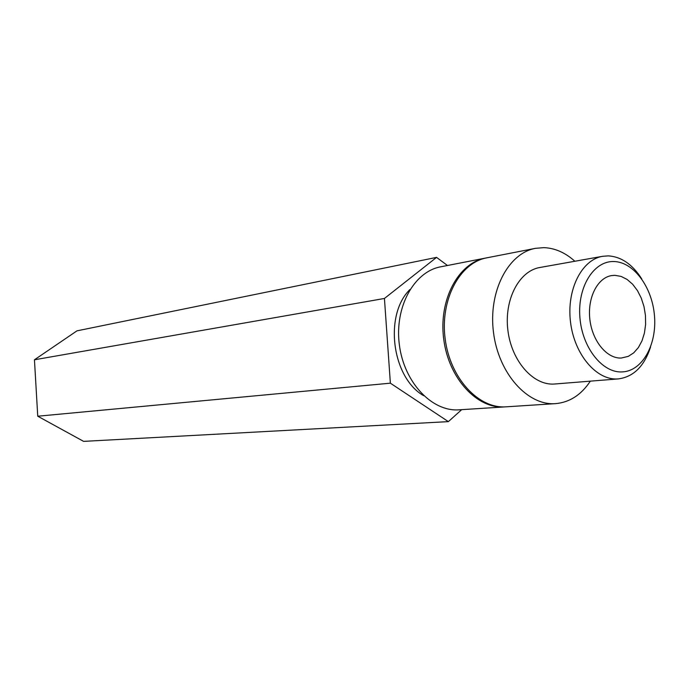<?xml version="1.0" encoding="UTF-8"?>
<svg xmlns="http://www.w3.org/2000/svg" width="689" height="689" viewBox="0 0 689 689"><rect width="100%" height="100%" fill="white"/><g stroke="black" fill="none" stroke-linecap="round" stroke-linejoin="round"><path stroke-width="1.03" d="M506.234 406.803L506.088 406.82C478.631 409.008 450.072 378.183 445.172 338.936C439.944 299.724 459.752 262.673 486.865 257.815L535.482 248.333L543.914 247.635C554.981 248.092 565.299 252.63 574.859 261.26M590.327 381.155C581.266 394.84 569.717 402.333 555.67 403.633L555.523 403.642C527.74 405.881 498.647 373.671 493.531 332.692C488.079 291.766 508.043 253.225 535.482 248.333M650.562 347.032C644.301 366.221 633.587 376.84 618.421 378.898L554.197 384.049C533.191 385.539 511.531 361.019 507.888 330.332C503.995 299.672 519.101 270.889 539.857 267.496L602.608 256.308L608.189 255.877C621.332 256.678 632.528 264.378 641.778 278.976M618.421 378.898L617.723 378.95C596.476 380.449 574.376 354.559 570.535 322.219C566.418 289.914 581.611 259.719 602.608 256.308M613.804 261.536C593.823 260.795 577.425 286.839 579.888 317.216C582.05 347.609 602.47 373.283 622.365 371.914C642.312 371.001 656.91 344.784 654.498 316.062C652.371 287.339 633.759 261.837 613.804 261.536M621.289 358.03L628.282 356.368L633.716 352.854L638.35 347.601L641.976 340.891L644.43 333.045L645.61 324.433L645.464 315.467L643.991 306.553L641.27 298.122L637.428 290.56L632.623 284.221L627.085 279.424L621.073 276.401L614.872 275.333L611.677 275.574C597.501 277.667 587.261 297.837 589.87 319.489C592.299 341.167 606.957 358.831 621.289 358.03M486.133 257.97L485.392 258.099C458.288 262.957 438.488 299.965 443.716 339.126C448.599 378.321 477.141 409.102 504.589 406.915L505.338 406.854M423.709 395.71C391.886 377.796 383.764 314.864 410.007 289.466M459.279 409.817L459.132 409.826C432.037 411.97 404.047 382.464 399.362 344.844C394.341 307.268 413.934 271.63 440.684 266.815L485.392 258.099M461.682 409.662L448.367 421.625L390.37 383.179L384.436 298.466L436.568 257.385L447.471 265.498M390.37 383.179L37.749 416.216L83.61 441.373L448.367 421.625M37.749 416.216L34.45 359.787L384.436 298.466M34.45 359.787L76.987 330.841L436.568 257.385M506.088 406.82L555.523 403.642M459.132 409.826L504.589 406.915"/></g></svg>
